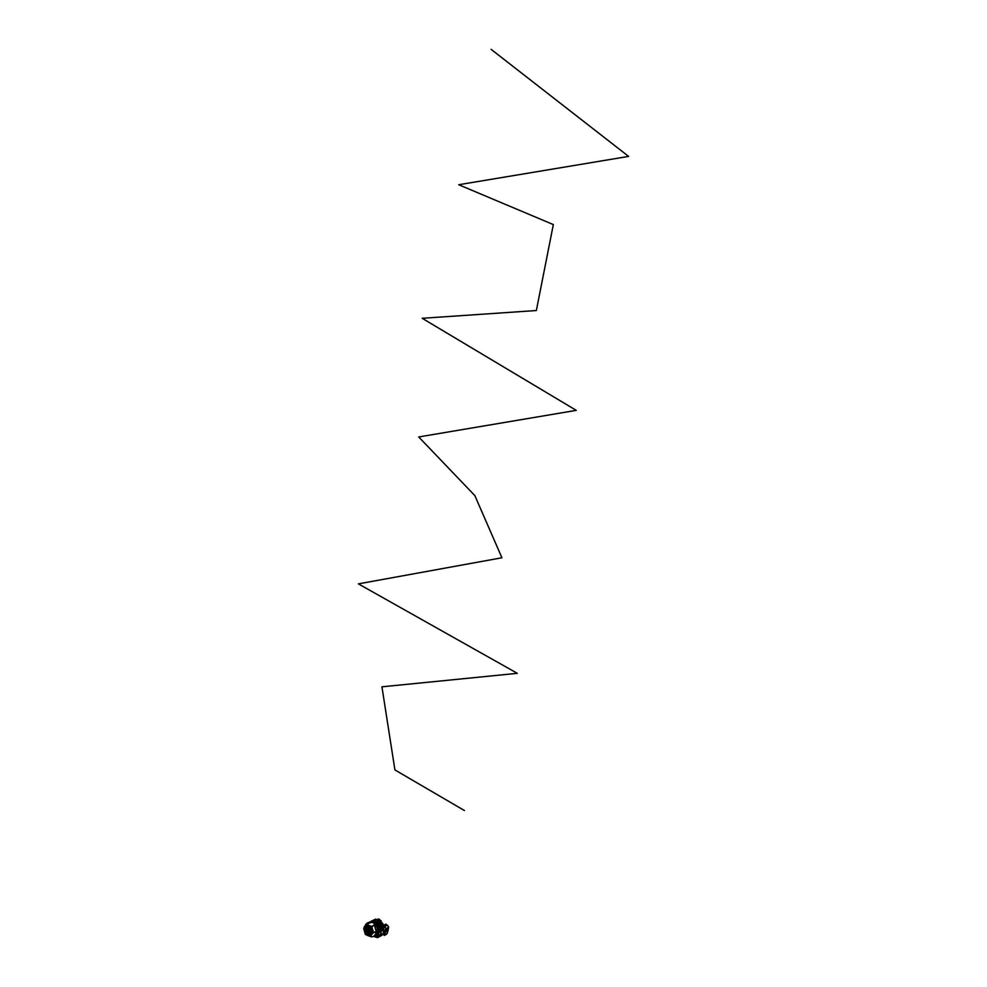 <?xml version="1.0" encoding="UTF-8"?>
<svg xmlns="http://www.w3.org/2000/svg" width="987" height="987" viewBox="0 0 987 987"><rect width="100%" height="100%" fill="white"/><g stroke="black" fill="none" stroke-linecap="round" stroke-linejoin="round"><path stroke-width="1.48" d="M376.997 919.748L377.626 919.613M379.724 919.81L383.844 925.103M381.192 921.944L382.055 923.166L381.192 921.969M377.009 925.781L382.068 923.166L382.648 924.646L382.055 923.215M378.428 919.008L379.502 920.526L379.255 919.267L377.861 919.267L379.255 919.267M378.848 918.86L379.798 920.365M365.276 934.331L370.631 935.442L373.234 932.197L376.405 931.827L373.246 932.086L371.667 926.596L367.929 925.387L364.215 929.544L365.239 933.825L363.784 928.459M372.358 933.628L372.185 932.863M365.572 931.74L366.362 932.481L365.646 931.592M366.374 932.481L365.597 931.703M366.399 931.518L366.979 932.444M366.276 929.828L366.374 931M366.276 930.901L366.251 929.877L366.239 930.914M365.548 931.234L365.338 930.322M371.198 932.888L371.556 932.061M370.902 932.481L370.927 931.049M369.706 933.332L370.335 932.444L369.311 933.073M370.224 933.739L370.976 933.134L370.618 934.023M369.249 927.274L368.422 927.052M368.04 928.286L369.175 928.125L368.213 927.644M370.544 928.434L369.57 927.879L370.544 928.434M370.421 927.829L369.767 926.953M369.372 930.704L368.299 930.359L369.372 930.704M368.904 933.258L367.707 932.863L368.904 933.258M370.927 929.248L371.359 930.655M366.522 928.989L367.078 928.212M364.622 930.112L368.324 925.67C366.041 926.003 364.758 927.447 364.474 929.988L364.474 929.988M365.523 929.766L368.015 926.682L365.387 929.631M372.79 932.789L371.05 926.67M372.691 932.74L371.075 927.163L372.728 932.74M371.778 931.518L370.878 928.187L371.803 931.494M370.952 927.669L372.136 931.925M366.757 932.814L366.782 933.554L370.051 934.282L366.757 932.814M365.338 933.208L366.276 934.294L370.841 934.997L365.4 933.023M367.102 930.433L368.793 928.607L367.571 930.544M370.125 931.531L369.471 929.433M367.485 931.222L369.755 931.95L368.348 932.345L367.485 931.222L369.669 932.283M368.607 929.964L369.113 931.074M365.93 926.707L364.499 929.988M366.498 927.459L365.412 929.631M370.47 929.063L369.557 928.372M369.064 928.199L368.398 928.199M367.633 933.036L368.916 933.468M366.325 933.023L369.669 934.381M365.363 933.171L369.878 935.331M368.052 928.755L367.152 930.408M363.882 928.286L368.509 922.709L367.929 925.152L371.828 926.411L374.727 924.72L371.865 926.953M371.791 926.867L373.505 932.456L376.417 932.259L374.27 924.498M374.727 924.72L376.405 932.345L373.493 932.555L370.754 935.627L372.296 936.774L370.668 935.639L372.124 936.651L368.422 935.713M374.764 924.757L376.405 932.345M364.018 927.718L368.459 922.722L372.247 922.389C376.133 924.042 377.824 927.114 377.318 931.592C376.59 934.467 374.9 936.194 372.259 936.786L365.906 934.714L372.568 936.651M366.485 923.844L372.716 922.105C376.627 923.783 378.329 926.855 377.811 931.358L373.814 936.281M372.259 936.786L365.585 933.85M371.161 936.873L365.918 934.664M364.092 927.817L364.228 929.162L363.919 928.175M363.759 928.57L364.4 929.211M364.24 929.507L368.743 922.759L364.548 926.398M368.509 922.709L364.006 927.78M368.817 922.734L364.622 926.225M382.561 924.609L382.043 923.301L377.059 925.88M382.277 924.523L383.906 925.115M381.019 923.622L381.944 923.129L381.179 922.043M376.972 925.707L378.391 924.979L378.737 923.227L378.009 922.993L378.292 924.437M376.281 924.646L377.848 923.844M381.13 922.166L381.044 920.797L375.566 923.598L381.204 920.846M380.032 921.957L380.908 922.24L380.6 923.388L380.661 922.364L379.02 924.19L378.922 923.252L378.416 924.992L381.007 923.647L381.068 922.154L379.983 922.203M380.254 928.101L381.019 928.557L377.984 929.458M377.552 927.052L379.144 926.225L378.872 925.498M380.316 925.436L379.958 926.485L380.081 925.707L378.477 925.14L380.155 925.522L379.44 925.041L381.895 924.622L381.081 923.77M377.996 930.161L378.638 929.828M380.661 922.364L378.046 922.968M370.026 921.907L371.976 920.883M371.926 920.871L373.567 920.081M378.835 920.069L378.157 920.279M374.517 922.968L375.393 921.821L375.233 922.697M374.665 923.018L375.393 921.821M373.617 921.192L372.444 921.87L373.555 921.167M377.342 919.921L378.342 919.526L378.218 920.242M377.318 919.872L378.342 919.526M373.567 921.944L374.468 921.488L374.258 922.623M373.407 921.895L374.184 921.377M378.354 931.049L380.822 929.742L380.205 929.149M378.391 930.864L380.859 929.557M374.418 922.907L374.591 922.092L374.394 922.894M378.774 929.816L381.019 928.557M377.676 931.913L380.563 930.716L380.032 930.161M378.354 931.802L380.6 930.531M376.935 919.958L375.776 919.539L377.034 919.489M376.75 934.047L379.674 932.333L376.639 934.072M380.155 925.522L379.958 926.485L379.144 926.225M378.046 927.928L380.92 926.423L380.106 926.176M378.009 928.101L380.883 926.596M381.019 927.62L380.131 926.99M377.959 929.038L381.007 927.694M378.169 929.026L381.044 927.509M377.293 933.159L380.168 931.642L379.761 931.136M377.33 932.986L380.205 931.457M373.431 920.192L372.481 920.674M382.142 924.486L381.944 925.424L382.29 924.412M380.55 926.176L381.895 924.622M380.365 926.275L380.563 925.3M380.723 925.387L381.661 924.893L381.5 925.646M370.137 921.858L375.665 919.07L370.31 921.907M379.588 922.179L379.464 922.845M382.327 924.375L382.117 925.325M379.6 932.197L380.797 932.518L382.092 926.497L380.6 925.979L382.203 926.435L380.982 932.382M374.641 923.055L380.39 920.205L374.776 923.166M380.39 921.13L380.39 920.205M371.112 921.784L372.864 920.908M371.285 921.833L375.837 919.539M379.107 920.723L378.909 920.069M380.797 932.518L379.896 932.345M377.972 929.273L378.835 929.668M378.354 931.925L377.639 932.024M372.148 922.376L373.271 922.302M370.656 935.861L369.335 935.775M370.89 936.071L370.261 936.453M377.972 930.149L377.713 931.802M377.256 933.875L376.985 935.417L378.342 935.799L378.638 933.048M377.725 933.529L378.391 933.184M380.957 933.801L378.342 935.799M376.615 935.836L377.626 935.935L376.615 935.836M375.516 935.294L376.985 935.417M374.961 935.701L377.75 936.355L377.614 937.625L381.944 935.281L382.031 934.27M381.796 934.183L377.75 936.355M377.614 937.625L374.628 936.799L374.542 935.947M382.894 925.905L382.216 926.805L383.746 934.874M386.608 930.692L386.793 931.42L387.422 930.247L387.003 930.852M387.138 930.778L386.62 931.42M384.597 930.21L384.264 931.111L385.843 930.877L384.523 934.923L387.274 933.443L388.681 927.249L387.336 925.09L384.782 926.435L385.954 928.705L385.646 930.42L384.362 930.075L384.103 931.284L384.449 930.161M386.509 931.765L386.312 930.84M386.213 930.531L387.447 928.73M384.251 935.503L382.882 925.806L385.917 924.066L383.326 925.954L384.214 935.392L385.51 934.849M387.41 925.115L386.262 924.72M384.325 934.886L383.511 926.509L384.782 926.435L383.511 926.509M386.188 924.696L383.61 926.04L384.881 926.472L387.435 925.127L388.693 927.249L385.831 928.705L384.572 926.867M386.065 934.553L387.286 933.394M384.362 930.075L385.522 930.42L385.831 928.705M388.113 930.21L387.274 933.431L384.523 934.936L385.263 931.666L384.103 931.284M384.202 931L385.473 931.629M384.165 930.198L383.98 931.049M388.212 929.088L388.681 927.249M386.225 930.889L386.731 931.765L387.644 930.136L387.336 928.767L386.299 930.556M374.196 920.785L373.579 920.97M376.491 919.785L373.012 920.933L375.776 919.563L373 920.883L376.072 921.87L378.712 920.526L377.256 920.032M372.852 920.883L376.133 921.907L372.95 920.945M378.798 920.575L376.133 921.907L378.798 920.575L377.009 919.859M372.95 920.871L376.072 921.87L378.712 920.526M373 920.871L375.64 919.551M373.826 921.167L376.54 919.798L373.826 921.179L376.035 921.858L378.601 920.464M491.107 49.35L628.608 156.402L458.708 184.729L553.337 224.58L536.348 310.535L422.202 318.295L576.26 410.358L418.71 436.957L474.833 495.585L501.927 557.766L358.392 583.872L517.324 673.331L381.932 686.816L394.923 769.934L464.433 810.537M368.879 935.972L366.967 935.195M365.572 924.696C367.312 922.463 369.533 921.698 372.247 922.389L372.716 922.105M368.459 922.722L364.302 926.916M382.043 926.608L380.575 926.09M375.43 921.772L375.245 922.635M377.022 937.576L377.157 936.33M374.863 935.762L374.628 936.799M382.228 926.867L380.809 933.208L382.179 926.694L380.809 933.196L383.524 934.775M381.229 933.887L383.511 934.677M382.314 926.324L383.326 925.954M388.175 929.125L388.027 930.26M365.215 933.887L363.734 928.693M375.702 921.858L375.591 922.512M374.505 935.972L374.369 936.614M381.981 935.244L382.068 934.27M382.882 925.794L382.179 926.546"/></g></svg>
